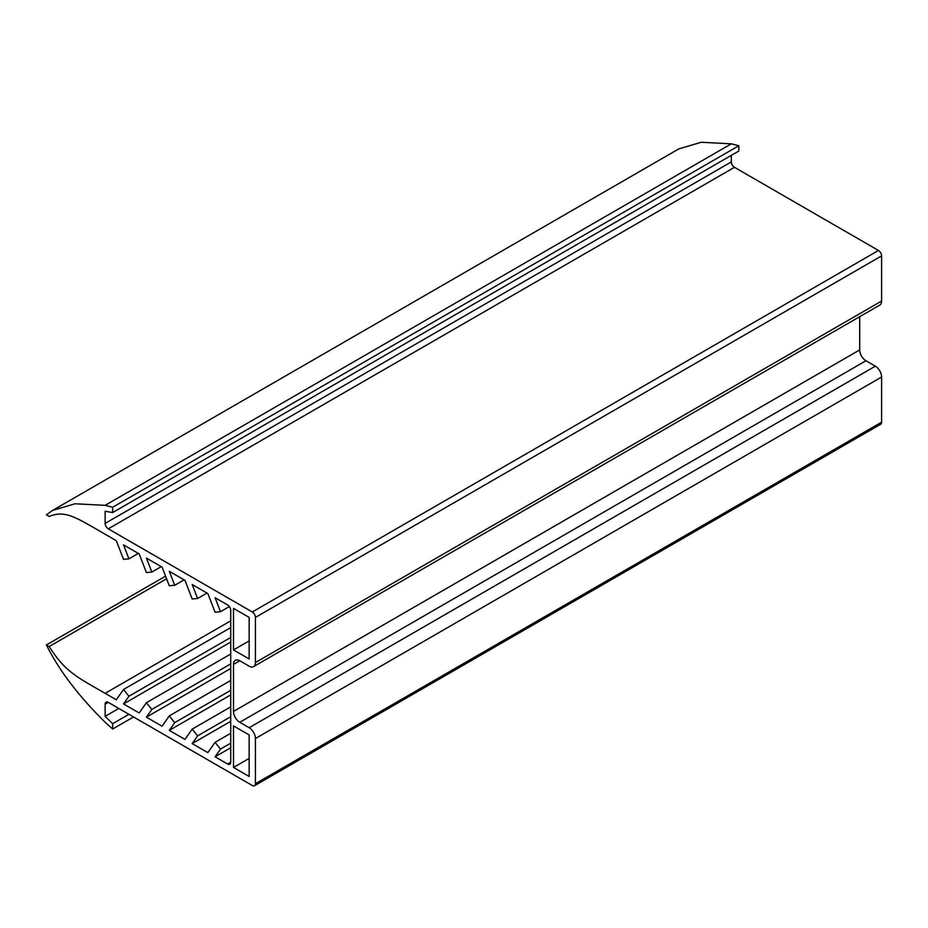<?xml version="1.0" encoding="UTF-8"?>
<svg xmlns="http://www.w3.org/2000/svg" width="928" height="928" viewBox="0 0 928 928"><rect width="100%" height="100%" fill="white"/><g stroke="black" fill="none" stroke-linecap="round" stroke-linejoin="round"><path stroke-width="1.39" d="M249.168 617.41L249.168 658.95L233.508 649.913L233.508 608.374L249.168 617.41M249.168 640.877L233.508 649.913M233.508 767.444L249.168 776.481L249.168 734.941L233.508 725.905L233.508 767.444L249.168 758.408M165.567 576.149L46.4 644.96L49.161 646.549C65.366 671.698 75.516 676.257 105.142 693.332L116.29 699.77L123.528 689.481L128.946 696.232L123.528 703.946L139.177 712.982L146.415 702.693L151.832 709.444L146.415 717.158L162.064 726.195L169.29 715.906L230.724 680.444M859.688 316.692L859.688 349.926L233.508 711.44A8.851 5.116 -120 0 0 239.772 722.286L249.168 727.703A8.851 5.116 60 0 1 255.42 738.549L255.42 783.708A4.431 2.552 60 0 1 254.504 785.738A4.431 2.552 60 0 1 252.288 785.517L108.274 702.368A4.431 2.552 -120 0 0 106.059 702.148A4.431 2.552 -120 0 0 105.142 704.178L105.142 716.346L112.659 723.712L112.659 729.014L105.142 722.251C78.474 695.907 58.893 670.144 46.4 644.96M166.576 578.759L49.161 646.549M230.724 627.595L123.528 689.481M230.724 637.478L128.946 696.232M230.724 642.06L123.528 703.946M230.724 654.02L146.415 702.693M230.724 663.903L151.832 709.444M230.724 668.485L146.415 717.158M230.724 690.328L174.719 722.657L169.29 715.906M230.724 694.91L169.29 730.371L174.719 722.657M169.29 730.371L184.95 739.407L192.177 729.118L197.606 735.869L192.177 743.583L207.837 752.62L215.064 742.33L220.493 749.082L215.064 756.796L227.592 764.022A4.431 2.552 -120 0 0 229.808 764.243A4.431 2.552 -120 0 0 230.724 762.213L227.592 764.022M230.724 706.869L192.177 729.118M230.724 716.752L197.606 735.869M230.724 721.334L192.177 743.583M230.724 733.294L215.064 742.33M230.724 743.177L220.493 749.082M230.724 747.759L215.064 756.796M229.344 606.587L220.493 611.703L215.064 597.725L227.592 604.952A4.431 2.552 60 0 1 230.724 610.38L230.724 762.213M206.99 593.062L197.606 598.49L192.177 584.512L207.837 593.549L215.064 612.19L220.493 611.703M184.115 579.849L174.719 585.278L169.29 571.3L184.95 580.336L192.177 598.978L197.606 598.49M174.719 585.278L169.29 585.765L162.064 567.124L146.415 558.088L151.832 572.066L161.228 566.637M138.342 553.424L128.946 558.853L123.528 544.875L139.177 553.912L146.415 572.553L151.832 572.066M233.508 711.44L233.508 664.378A8.851 5.116 60 0 1 235.341 660.318A8.851 5.116 60 0 1 239.772 660.759L249.168 666.188A8.851 5.116 -120 0 0 253.588 666.617A8.851 5.116 -120 0 0 255.42 662.569L255.42 617.41A4.431 2.552 -120 0 0 252.288 611.981L108.274 528.832A4.431 2.552 60 0 1 105.142 523.415L105.142 511.247L112.659 512.558L738.839 151.032L738.839 145.731L731.322 143.817L105.142 505.342L75.029 503.776L52.571 510.435L46.4 514.808L49.161 516.409C65.366 509.959 75.516 517.116 105.142 534.261L116.29 540.699L123.528 559.34L128.946 558.853M731.322 143.817L701.208 142.262L678.751 148.921L52.571 510.435M738.839 145.731L112.659 507.256L105.142 505.342M112.659 512.558L112.659 507.256M253.588 666.617L879.767 305.103A8.851 5.116 -120 0 0 881.6 301.043L881.6 255.896A4.431 2.552 -120 0 0 878.468 250.467L734.454 167.318A4.431 2.552 60 0 1 731.322 161.901L731.322 155.37M859.688 349.926A8.851 5.116 -120 0 0 865.94 360.76L875.336 366.189A8.851 5.116 60 0 1 881.6 377.035L881.6 422.194A4.431 2.552 60 0 1 880.684 424.224L254.504 785.738M118.807 708.458L105.142 716.346M128.946 714.305L112.659 723.712M133.539 716.961L112.659 729.014M230.724 620.832L105.142 693.332M731.322 161.901L105.142 523.415M734.454 167.318L108.274 528.832M878.468 250.467L252.288 611.981M881.6 255.896L255.42 617.41M881.6 301.043L255.42 662.569M239.772 660.759L233.508 664.378M865.94 360.76L239.772 722.286M875.336 366.189L249.168 727.703M881.6 377.035L255.42 738.549M881.6 422.194L255.42 783.708M108.274 702.368L105.142 704.178"/></g></svg>
